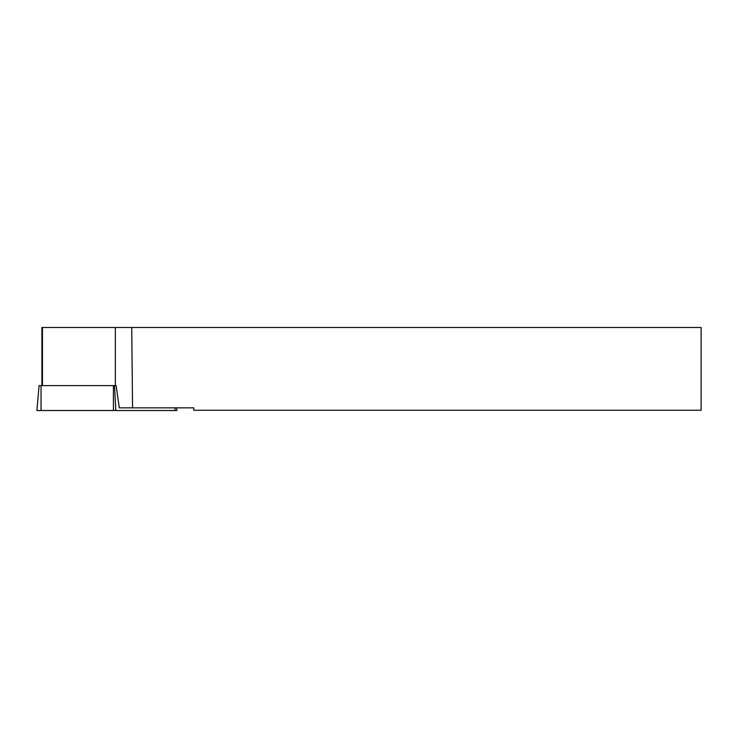 <?xml version="1.0" encoding="UTF-8"?>
<svg xmlns="http://www.w3.org/2000/svg" width="738" height="738" viewBox="0 0 738 738"><rect width="100%" height="100%" fill="white"/><g stroke="black" fill="none" stroke-linecap="round" stroke-linejoin="round"><path stroke-width="1.11" d="M42.444 385.605L42.444 327.488L41.909 327.488L41.909 385.605M176.631 407.846L176.862 410.512L36.9 410.512L39.077 385.605L116.152 385.605L119.298 407.846L132.554 407.846L131.742 327.488L115.349 327.488L115.349 385.605M131.742 327.488L701.1 327.488L701.1 410.254L193.799 410.254L193.799 407.846L132.554 407.846M42.444 327.488L115.349 327.488M97.951 410.512L175.081 410.512L97.951 410.512M175.091 410.512L174.961 407.846M114.556 385.605L115.811 410.512M41.051 385.605L41.051 410.512M113.421 410.512L113.421 385.605"/></g></svg>
